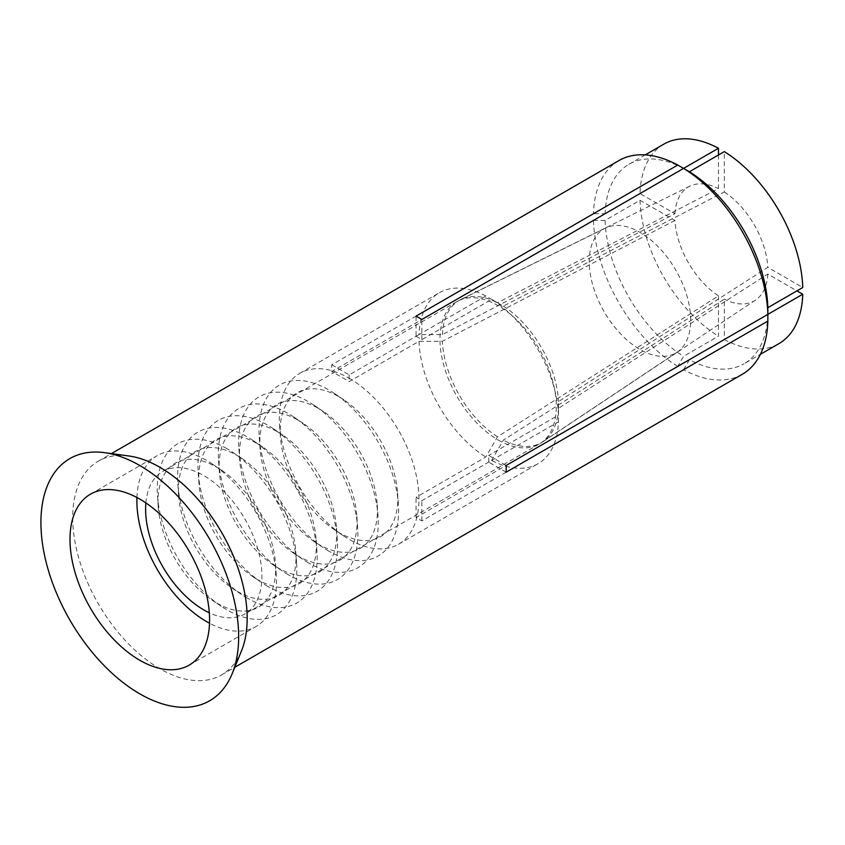 <?xml version="1.0" encoding="UTF-8"?>
<svg xmlns="http://www.w3.org/2000/svg" width="845" height="845" viewBox="0 0 845 845"><rect width="100%" height="100%" fill="white"/><g stroke="black" fill="none" stroke-linecap="round" stroke-linejoin="round"><path stroke-width="0.63" stroke-dasharray="4.22 3.17" d="M145.868 502.902A82.25 47.489 60 0 1 162.631 471.51A82.25 47.489 60 0 1 244.881 518.988A82.25 47.489 60 0 1 244.881 613.966A82.25 47.489 60 0 1 209.306 612.794M498.127 439.939A82.25 47.489 -120 0 0 539.258 444.016A82.25 47.489 -120 0 0 540.747 443.086A82.25 47.489 -120 0 0 556.285 406.361A82.25 47.489 -120 0 0 521.376 324.649A82.25 47.489 -120 0 0 458.56 300.725A82.25 47.489 -120 0 0 457.008 301.549A82.25 47.489 -120 0 0 444.396 367.459A82.25 47.489 -120 0 0 498.127 439.939M690.671 320.181A71.719 41.405 -120 0 0 660.23 248.926A71.719 41.405 -120 0 0 605.453 228.065A71.719 41.405 -120 0 0 604.101 311.604A71.719 41.405 -120 0 0 677.12 352.196A71.719 41.405 -120 0 0 690.671 320.181M136.932 497.504A98.696 56.985 60 0 1 157.318 455.582A98.696 56.985 60 0 1 206.666 460.472A98.696 56.985 60 0 1 212.496 464.116A98.696 56.985 60 0 1 276.22 574.484A98.696 56.985 60 0 1 256.014 626.536A98.696 56.985 60 0 1 209.518 623.219M241.427 651.041A123.37 71.233 60 0 1 221.622 674.891A123.37 71.233 60 0 1 159.927 668.775A123.37 71.233 60 0 1 79.335 560.055A123.37 71.233 60 0 1 98.242 461.19A123.37 71.233 60 0 1 128.799 455.962M618.984 160.55A123.37 71.233 -120 0 0 593.475 213.7L331.758 364.797A123.37 71.233 -120 0 0 331.758 371.515L593.475 220.418A123.37 71.233 -120 0 0 677.764 366.392L416.046 517.499A123.37 71.233 -120 0 0 421.856 520.858L683.573 369.751A123.37 71.233 -120 0 0 742.354 374.24M593.475 220.418L605.115 220.418L640.003 200.265L674.944 220.439A65.804 37.993 -120 0 0 718.472 295.834L497.515 436.791L485.833 457.039L416.046 497.335A98.696 56.985 -120 0 0 421.856 500.694L491.653 460.398A98.696 56.985 -120 0 0 538.085 463.683A98.696 56.985 -120 0 0 558.471 421.824L488.685 462.109A98.696 56.985 -120 0 0 488.685 455.402L506.144 465.479M416.046 517.499L416.046 497.335M718.472 295.834L718.472 336.173L683.573 356.315L677.764 366.392M605.115 220.418A115.152 66.48 -120 0 0 683.573 356.315M674.944 220.439L442.389 341.306L419.014 341.306L349.217 381.591L331.758 371.515M331.758 364.797L349.217 374.884L419.014 334.588L442.389 334.599L674.944 213.722L640.003 193.558L605.115 213.7L593.475 213.7M683.573 168.398L683.573 168.398A115.152 66.48 -120 0 0 628.912 164.31A115.152 66.48 -120 0 0 605.115 213.7M718.472 154.973L718.472 188.593L497.515 302.763L485.833 296.003L416.046 336.299L416.046 316.136M497.515 436.791A82.176 47.447 60 0 1 442.389 341.306M485.833 296.003A98.696 56.985 -120 0 0 439.389 292.729A98.696 56.985 -120 0 0 419.014 334.588M349.217 374.884A98.696 56.985 -120 0 0 349.217 381.591M419.014 341.306A98.696 56.985 -120 0 0 485.833 457.039M416.046 336.299A98.696 56.985 -120 0 1 418.951 337.905A98.696 56.985 -120 0 1 421.856 339.658L491.653 299.362A98.696 56.985 -120 0 1 558.471 415.106L488.685 455.402M349.154 378.201A98.696 56.985 60 0 1 413.638 465.183A98.696 56.985 60 0 1 398.513 544.264A98.696 56.985 60 0 1 343.334 535.73A98.696 56.985 60 0 1 279.611 425.362A98.696 56.985 60 0 1 299.806 373.31A98.696 56.985 60 0 1 349.154 378.201M421.856 520.858L421.856 500.694M640.003 200.265A115.152 66.48 -120 0 0 718.472 336.173M663.8 144.168A115.152 66.48 -120 0 0 640.003 193.558M674.944 213.722A65.804 37.993 60 0 1 689.721 186.238A65.804 37.993 60 0 1 718.472 188.593M442.389 334.599A82.176 47.447 60 0 1 460.884 299.457A82.176 47.447 60 0 1 497.515 302.763M421.856 339.658L421.856 319.495M491.653 299.362L503.335 306.122L724.292 191.952L724.292 151.614M558.471 415.106L558.461 401.607L767.82 267.347L802.75 287.511M767.862 314.372L767.851 314.382A115.152 66.48 -120 0 1 744.054 363.762L760.384 354.33M558.471 421.824L558.461 408.325L767.82 274.055L796.93 290.87M506.144 472.197L488.685 462.109M683.573 369.751L689.393 359.674A115.152 66.48 -120 0 0 744.054 363.762M689.393 359.674L724.292 339.532L724.292 299.193L503.335 440.15L491.653 460.398M338.982 396.77A83.159 48.007 60 0 1 343.894 399.843A83.159 48.007 60 0 1 397.572 492.825A83.159 48.007 60 0 1 338.982 532.561A83.159 48.007 60 0 1 334.071 529.488A83.159 48.007 60 0 1 280.382 436.506A83.159 48.007 60 0 1 338.982 396.77M724.292 191.952A65.804 37.993 60 0 1 767.82 267.347M503.335 306.122A82.176 47.447 60 0 1 558.461 401.607M724.292 339.532A115.152 66.48 -120 0 0 778.953 343.619M767.82 274.055A65.804 37.993 60 0 1 755.472 300.133A65.804 37.993 60 0 1 724.292 299.193M558.461 408.325A82.176 47.447 60 0 1 543.008 441.692A82.176 47.447 60 0 1 503.335 440.15M328.8 551.13A98.696 56.985 60 0 1 322.97 547.486A98.696 56.985 60 0 1 259.257 437.118A98.696 56.985 60 0 1 328.8 389.957A98.696 56.985 60 0 1 334.631 393.601A98.696 56.985 60 0 1 398.354 503.969A98.696 56.985 60 0 1 328.8 551.13M318.628 408.526A83.159 48.007 60 0 1 323.529 411.599A83.159 48.007 60 0 1 377.219 504.581A83.159 48.007 60 0 1 318.628 544.317A83.159 48.007 60 0 1 313.717 541.244A83.159 48.007 60 0 1 260.028 448.262A83.159 48.007 60 0 1 318.628 408.526M308.446 562.886A98.696 56.985 60 0 1 302.616 559.242A98.696 56.985 60 0 1 238.903 448.875A98.696 56.985 60 0 1 308.446 401.702A98.696 56.985 60 0 1 314.277 405.357A98.696 56.985 60 0 1 377.99 515.725A98.696 56.985 60 0 1 308.446 562.886M298.264 420.271A83.159 48.007 60 0 1 303.175 423.345A83.159 48.007 60 0 1 356.865 516.337A83.159 48.007 60 0 1 298.264 556.063A83.159 48.007 60 0 1 293.363 553A83.159 48.007 60 0 1 239.674 460.007A83.159 48.007 60 0 1 298.264 420.271M288.092 574.632A98.696 56.985 60 0 1 282.262 570.988A98.696 56.985 60 0 1 218.538 460.62A98.696 56.985 60 0 1 288.092 413.458A98.696 56.985 60 0 1 293.923 417.103A98.696 56.985 60 0 1 357.636 527.47A98.696 56.985 60 0 1 288.092 574.632M277.91 432.027A83.159 48.007 60 0 1 282.821 435.101A83.159 48.007 60 0 1 336.511 528.083A83.159 48.007 60 0 1 277.91 567.819A83.159 48.007 60 0 1 272.998 564.745A83.159 48.007 60 0 1 219.32 471.763A83.159 48.007 60 0 1 277.91 432.027M267.738 586.388A98.696 56.985 60 0 1 261.908 582.744A98.696 56.985 60 0 1 198.184 472.376A98.696 56.985 60 0 1 267.738 425.215A98.696 56.985 60 0 1 273.558 428.859A98.696 56.985 60 0 1 337.282 539.226A98.696 56.985 60 0 1 267.738 586.388M216.848 603.077A83.159 48.007 -120 0 0 275.438 563.34A83.159 48.007 -120 0 0 221.76 470.359A83.159 48.007 -120 0 0 216.848 467.285A83.159 48.007 -120 0 0 158.247 507.021A83.159 48.007 -120 0 0 211.937 600.003A83.159 48.007 -120 0 0 216.848 603.077M257.556 443.783A83.159 48.007 60 0 1 262.468 446.857A83.159 48.007 60 0 1 316.146 539.839A83.159 48.007 60 0 1 257.556 579.575A83.159 48.007 60 0 1 252.644 576.501A83.159 48.007 60 0 1 198.966 483.52A83.159 48.007 60 0 1 257.556 443.783M227.02 448.716A98.696 56.985 -120 0 0 157.476 495.878A98.696 56.985 -120 0 0 221.2 606.245A98.696 56.985 -120 0 0 227.02 609.889A98.696 56.985 -120 0 0 296.574 562.728A98.696 56.985 -120 0 0 232.85 452.36A98.696 56.985 -120 0 0 227.02 448.716M247.374 598.144A98.696 56.985 60 0 1 241.554 594.5A98.696 56.985 60 0 1 177.83 484.132A98.696 56.985 60 0 1 253.204 440.615A98.696 56.985 60 0 1 316.928 550.982A98.696 56.985 60 0 1 247.374 598.144M237.202 591.32A83.159 48.007 -120 0 0 295.792 551.584A83.159 48.007 -120 0 0 242.114 458.603A83.159 48.007 -120 0 0 178.612 495.265A83.159 48.007 -120 0 0 232.29 588.257A83.159 48.007 -120 0 0 237.202 591.32M457.008 301.549L162.631 471.51M539.258 444.016L244.881 613.966M605.453 228.065L458.56 300.725M677.12 352.196L540.747 443.086M189.132 665.152L256.014 626.536M90.436 494.198L157.318 455.582M221.622 674.891L234.783 667.286M98.242 461.19L111.413 453.596M398.513 544.264L538.085 463.683M299.806 373.31L439.389 292.729M628.912 164.31L645.242 154.888M689.721 186.238L460.884 299.457M334.071 529.488L343.334 535.73M280.382 436.506L279.611 425.362M755.472 300.133L543.008 441.692M343.894 399.843L334.631 393.601M397.572 492.825L398.354 503.969M313.717 541.244L322.97 547.486M260.028 448.262L259.257 437.118M323.529 411.599L314.277 405.357M377.219 504.581L377.99 515.725M293.363 553L302.616 559.242M239.674 460.007L238.903 448.875M303.175 423.345L293.923 417.103M356.865 516.337L357.636 527.47M272.998 564.745L282.262 570.988M219.32 471.763L218.538 460.62M282.821 435.101L273.558 428.859M336.511 528.083L337.282 539.226M221.76 470.359L212.496 464.116M275.438 563.34L276.22 574.484M252.644 576.501L261.908 582.744M198.966 483.52L198.184 472.376M211.937 600.003L221.2 606.245M158.247 507.021L157.476 495.878M262.468 446.857L253.204 440.615M316.146 539.839L316.928 550.982M242.114 458.603L232.85 452.36M295.792 551.584L296.574 562.728M232.29 588.257L241.554 594.5M178.612 495.265L177.83 484.132"/><path stroke-width="1.27" d="M209.306 612.794A82.25 47.489 60 0 1 203.761 609.889A82.25 47.489 60 0 1 145.868 502.902M139.784 499.089A98.696 56.985 -120 0 0 90.436 494.198A98.696 56.985 -120 0 0 90.436 608.168A98.696 56.985 -120 0 0 189.132 665.152A98.696 56.985 -120 0 0 204.258 586.06A98.696 56.985 -120 0 0 139.784 499.089M209.518 623.219A98.696 56.985 60 0 1 206.666 621.645A98.696 56.985 60 0 1 136.932 497.504M104.505 452.656L128.799 455.962A123.37 71.233 60 0 1 159.927 467.306A123.37 71.233 60 0 1 241.427 651.041L232.143 673.74A139.826 80.729 60 0 1 139.784 693.84A139.826 80.729 60 0 1 42.556 544.243A139.826 80.729 60 0 1 104.505 452.656A139.826 80.729 60 0 1 209.697 539.311A139.826 80.729 60 0 1 232.143 673.74M234.783 667.286L742.354 374.24A123.37 71.233 -120 0 0 767.862 321.089L506.144 472.197A123.37 71.233 -120 0 0 506.144 465.479L767.862 314.382A123.37 71.233 -120 0 0 683.573 168.398L421.856 319.495A123.37 71.233 -120 0 0 418.951 317.762A123.37 71.233 -120 0 0 416.046 316.136L677.764 165.039A123.37 71.233 -120 0 0 618.984 160.55L111.413 453.596M677.764 165.039L683.573 168.398L718.472 148.255L718.472 154.973M718.472 148.255A115.152 66.48 -120 0 0 663.8 144.168L645.242 154.888M796.93 290.87L802.75 294.229L767.862 314.372L767.851 307.664L802.75 287.511A115.152 66.48 -120 0 0 724.292 151.614L689.393 171.757L683.573 168.398M767.851 307.664A115.152 66.48 -120 0 0 689.393 171.757M767.851 314.372L767.862 321.089M760.384 354.33L778.953 343.619A115.152 66.48 -120 0 0 802.75 294.229"/></g></svg>
